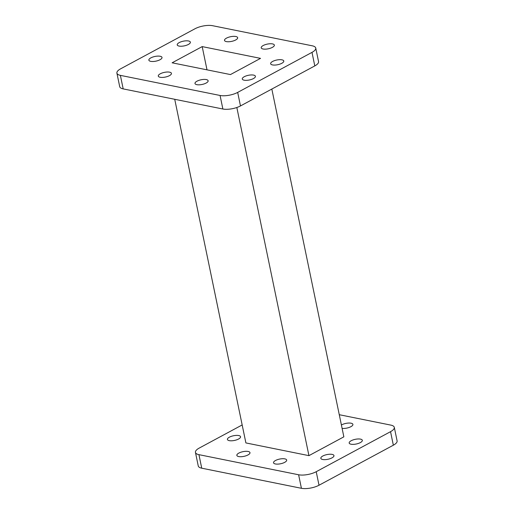 <?xml version="1.0" encoding="UTF-8"?>
<svg xmlns="http://www.w3.org/2000/svg" width="514" height="514" viewBox="0 0 514 514"><rect width="100%" height="100%" fill="white"/><g stroke="black" fill="none" stroke-linecap="round" stroke-linejoin="round"><path stroke-width="0.77" d="M206.146 83.05A6.708 2.397 -11.7 0 0 208.131 80.762A6.708 2.397 -11.7 0 0 203.904 79.426A6.708 2.397 -11.7 0 0 196.971 81.199A6.708 2.397 -11.7 0 0 194.992 83.48A6.708 2.397 -11.7 0 0 199.22 84.823A6.708 2.397 -11.7 0 0 206.146 83.05M169.453 75.648A6.708 2.397 -11.7 0 0 171.438 73.361A6.708 2.397 -11.7 0 0 167.211 72.018A6.708 2.397 -11.7 0 0 160.278 73.791A6.708 2.397 -11.7 0 0 158.293 76.078A6.708 2.397 -11.7 0 0 162.527 77.421A6.708 2.397 -11.7 0 0 169.453 75.648M160.027 59.727A6.708 2.397 -11.7 0 0 162.006 57.44A6.708 2.397 -11.7 0 0 157.779 56.103A6.708 2.397 -11.7 0 0 150.853 57.876A6.708 2.397 -11.7 0 0 148.867 60.164A6.708 2.397 -11.7 0 0 153.095 61.5A6.708 2.397 -11.7 0 0 160.027 59.727M188.387 44.448A6.708 2.397 -11.7 0 0 190.366 42.167A6.708 2.397 -11.7 0 0 186.139 40.824A6.708 2.397 -11.7 0 0 179.213 42.598A6.708 2.397 -11.7 0 0 177.227 44.885A6.708 2.397 -11.7 0 0 181.455 46.228A6.708 2.397 -11.7 0 0 188.387 44.448M235.675 39.976A6.708 2.397 -11.7 0 0 237.661 37.689A6.708 2.397 -11.7 0 0 233.433 36.353A6.708 2.397 -11.7 0 0 226.501 38.126A6.708 2.397 -11.7 0 0 224.515 40.413A6.708 2.397 -11.7 0 0 228.749 41.75A6.708 2.397 -11.7 0 0 235.675 39.976M272.369 47.378A6.708 2.397 -11.7 0 0 274.354 45.091A6.708 2.397 -11.7 0 0 270.126 43.754A6.708 2.397 -11.7 0 0 263.194 45.528A6.708 2.397 -11.7 0 0 261.215 47.815A6.708 2.397 -11.7 0 0 265.442 49.151A6.708 2.397 -11.7 0 0 272.369 47.378M281.8 63.299A6.708 2.397 -11.7 0 0 283.779 61.012A6.708 2.397 -11.7 0 0 279.552 59.669A6.708 2.397 -11.7 0 0 272.626 61.442A6.708 2.397 -11.7 0 0 270.64 63.73A6.708 2.397 -11.7 0 0 274.868 65.072A6.708 2.397 -11.7 0 0 281.8 63.299M253.441 78.571A6.708 2.397 -11.7 0 0 255.419 76.284A6.708 2.397 -11.7 0 0 251.192 74.948A6.708 2.397 -11.7 0 0 244.266 76.721A6.708 2.397 -11.7 0 0 242.28 79.008A6.708 2.397 -11.7 0 0 246.508 80.345A6.708 2.397 -11.7 0 0 253.441 78.571M238.83 453.091A6.708 2.397 168.3 0 1 245.756 451.318A6.708 2.397 168.3 0 1 249.984 452.654A6.708 2.397 168.3 0 1 247.999 454.941A6.708 2.397 168.3 0 1 241.072 456.715A6.708 2.397 168.3 0 1 236.845 455.378A6.708 2.397 168.3 0 1 238.83 453.091M275.523 460.493A6.708 2.397 168.3 0 1 282.449 458.719A6.708 2.397 168.3 0 1 286.677 460.056A6.708 2.397 168.3 0 1 284.698 462.343A6.708 2.397 168.3 0 1 277.766 464.116A6.708 2.397 168.3 0 1 273.538 462.78A6.708 2.397 168.3 0 1 275.523 460.493M322.811 456.014A6.708 2.397 168.3 0 1 329.744 454.241A6.708 2.397 168.3 0 1 333.971 455.584A6.708 2.397 168.3 0 1 331.986 457.865A6.708 2.397 168.3 0 1 325.06 459.644A6.708 2.397 168.3 0 1 320.832 458.302A6.708 2.397 168.3 0 1 322.811 456.014M351.171 440.742A6.708 2.397 168.3 0 1 358.104 438.969A6.708 2.397 168.3 0 1 362.331 440.305A6.708 2.397 168.3 0 1 360.346 442.593A6.708 2.397 168.3 0 1 353.42 444.366A6.708 2.397 168.3 0 1 349.186 443.029A6.708 2.397 168.3 0 1 351.171 440.742M341.405 425.014A6.708 2.397 168.3 0 1 341.746 424.821A6.708 2.397 168.3 0 1 348.672 423.048A6.708 2.397 168.3 0 1 352.9 424.384A6.708 2.397 168.3 0 1 350.921 426.671A6.708 2.397 168.3 0 1 342.099 428.374M229.398 437.17A6.708 2.397 168.3 0 1 236.331 435.397A6.708 2.397 168.3 0 1 240.558 436.739A6.708 2.397 168.3 0 1 238.573 439.02A6.708 2.397 168.3 0 1 231.647 440.794A6.708 2.397 168.3 0 1 227.419 439.457A6.708 2.397 168.3 0 1 229.398 437.17M301.416 488.3L298.615 474.769A12.677 4.523 -11.7 0 0 316.219 471.704L319.021 485.235A12.677 4.523 168.3 0 1 301.416 488.3L201.732 468.19A12.677 4.523 168.3 0 1 198.256 465.947L195.455 452.416A12.677 4.523 -11.7 0 0 198.931 454.659L201.732 468.19M394.296 427.346L397.097 440.884A12.677 4.523 168.3 0 1 393.345 445.201L390.544 431.67A12.677 4.523 -11.7 0 0 394.296 427.346A12.677 4.523 -11.7 0 0 390.813 425.104L339.272 414.708M242.171 424.949L199.201 448.092A12.677 4.523 -11.7 0 0 195.455 452.416M393.345 445.201L319.021 485.235M298.615 474.769L198.931 454.659M390.544 431.67L316.219 471.704M174.728 99.292L245.891 442.927L308.933 455.648L343.853 436.836L271.829 89.05M236.838 107.503L308.933 455.648M172.113 62.804L230.458 74.569L260.534 58.371L202.188 46.601L172.113 62.804M207.001 69.84L202.188 46.601M120.385 75.365L123.187 88.896A12.677 4.523 168.3 0 1 119.704 86.654L116.903 73.116A12.677 4.523 -11.7 0 0 120.385 75.365L220.069 95.469A12.677 4.523 -11.7 0 0 237.674 92.404L311.998 52.37A12.677 4.523 -11.7 0 0 315.744 48.053A12.677 4.523 -11.7 0 0 312.268 45.81L212.584 25.7A12.677 4.523 -11.7 0 0 194.979 28.765L120.655 68.799A12.677 4.523 -11.7 0 0 116.903 73.116M237.674 92.404L240.475 105.942A12.677 4.523 168.3 0 1 222.87 109.007L220.069 95.469M315.744 48.053L318.545 61.584A12.677 4.523 168.3 0 1 314.799 65.908L311.998 52.37M123.187 88.896L222.87 109.007M240.475 105.942L314.799 65.908"/></g></svg>
